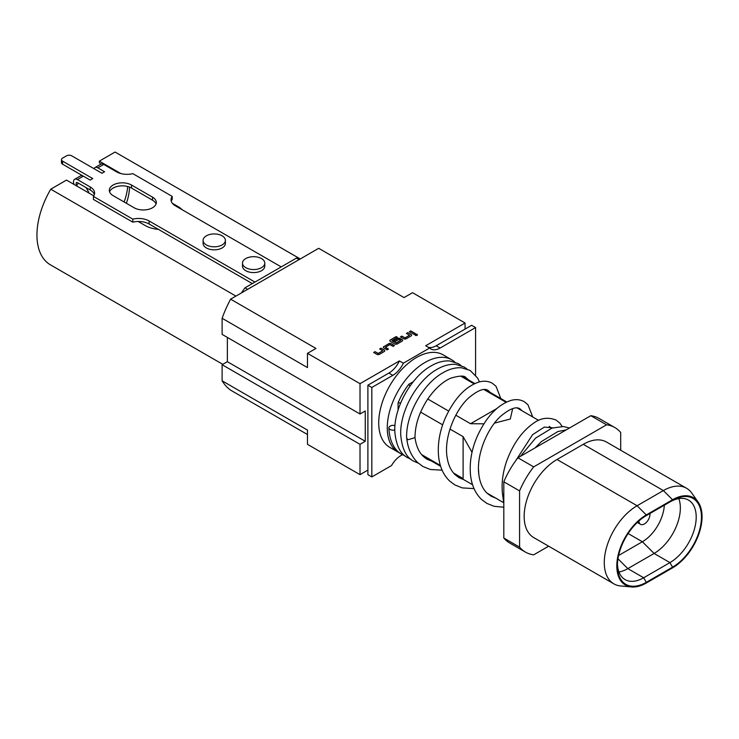 <?xml version="1.0" encoding="UTF-8"?>
<svg xmlns="http://www.w3.org/2000/svg" width="739" height="739" viewBox="0 0 739 739"><rect width="100%" height="100%" fill="white"/><g stroke="black" fill="none" stroke-linecap="round" stroke-linejoin="round"><path stroke-width="1.11" d="M384.779 350.859A1.82 1.053 0 0 0 384.252 350.184L381.019 348.18L379.652 348.984L382.728 350.776L378.248 353.418L375.015 351.672L373.648 352.466L376.872 354.323A1.82 1.053 0 0 0 379.449 354.314L384.262 351.524A1.82 1.053 0 0 0 384.788 350.776A1.82 1.053 0 0 0 384.252 350.037L381.019 348.18M400.714 340.263L396.086 342.951L392.076 340.642L397.508 337.381L396.132 336.587L390.358 339.94A1.82 1.053 0 0 0 389.822 340.679A1.82 1.053 0 0 0 390.368 341.427L394.746 343.94A1.82 1.053 0 0 0 397.314 343.931L402.127 341.141A1.82 1.053 0 0 0 402.653 340.402A1.82 1.053 0 0 0 402.127 339.654L400.187 338.545A1.82 1.053 0 0 0 397.61 338.545L393.665 340.836L395.051 341.63L398.958 339.358L400.714 340.263M402.653 340.476A1.82 1.053 0 0 0 402.127 339.811A1.82 1.053 0 0 0 402.118 339.801L400.187 338.693A1.82 1.053 0 0 0 397.61 338.702L393.804 340.91M411.586 335.284A1.82 1.053 0 0 0 411.06 334.619A1.82 1.053 0 0 0 411.06 334.61L407.826 332.615L406.45 333.409L409.498 335.266L405.055 337.843L401.822 336.097L400.455 336.901L403.679 338.748A1.82 1.053 0 0 0 406.256 338.748L411.069 335.949A1.82 1.053 0 0 0 411.595 335.21A1.82 1.053 0 0 0 411.06 334.462L407.826 332.615M417.396 334.896A1.21 0.702 0 0 0 417.055 334.481A1.21 0.702 0 0 0 415.798 334.314A1.21 0.702 0 0 0 414.995 334.896M417.055 334.324A1.21 0.702 0 0 0 415.734 334.176A1.21 0.702 0 0 0 414.985 334.822A1.21 0.702 0 0 0 415.346 335.312A1.21 0.702 0 0 0 416.657 335.469A1.21 0.702 0 0 0 417.406 334.822A1.21 0.702 0 0 0 417.055 334.324M638.921 520.967A7.796 4.508 120 0 0 640.528 524.311A7.796 4.508 120 0 0 644.426 523.923A7.796 4.508 120 0 0 649.895 513.522M113.122 185.027A12.997 7.51 -0 0 0 109.307 190.329A12.997 7.51 -0 0 0 113.122 195.641L134.128 207.77A12.997 7.51 -0 0 0 148.299 209.396A12.997 7.51 -0 0 0 156.326 202.458A12.997 7.51 -0 0 0 152.52 197.156L131.505 185.027A12.997 7.51 -0 0 0 113.122 185.027M156.058 203.982A12.997 7.51 -0 0 0 152.52 200.186L131.505 188.057A12.997 7.51 -0 0 0 113.122 188.057A12.997 7.51 -0 0 0 109.575 191.844M264.784 263.121L264.784 266.151A11.14 6.429 180 0 1 257.902 272.091A11.14 6.429 180 0 1 245.754 270.696A11.14 6.429 180 0 1 242.494 266.151L242.494 263.121A11.14 6.429 0 0 0 245.754 267.666A11.14 6.429 0 0 0 257.902 269.061A11.14 6.429 0 0 0 264.784 263.121A11.14 6.429 0 0 0 261.514 258.567A11.14 6.429 0 0 0 249.376 257.172A11.14 6.429 0 0 0 242.494 263.121M225.386 240.369L225.386 243.408A11.14 6.429 180 0 1 218.504 249.348A11.14 6.429 180 0 1 206.357 247.953A11.14 6.429 180 0 1 203.096 243.408L203.096 240.369A11.14 6.429 -0 0 0 206.357 244.923A11.14 6.429 -0 0 0 218.504 246.318A11.14 6.429 -0 0 0 225.386 240.369A11.14 6.429 -0 0 0 222.116 235.824A11.14 6.429 -0 0 0 209.978 234.429A11.14 6.429 -0 0 0 203.096 240.369M94.361 194.56A14.854 8.582 -0 0 0 90.25 190.015L77.438 182.616A1.857 1.072 -120 0 0 76.505 182.524A1.857 1.072 -120 0 0 76.126 183.374A1.857 1.072 -120 0 0 76.505 184.676L77.549 186.477M74.02 184.436A5.57 3.215 60 0 1 73.494 181.859A5.57 3.215 60 0 1 74.648 179.309A5.57 3.215 60 0 1 77.438 179.586L83.341 176.178A5.57 3.215 -120 0 0 80.56 175.9L74.648 179.309M400.076 453.173A53.393 30.826 -60 0 1 398.321 452.277A53.393 30.826 -60 0 1 390.137 409.498A53.393 30.826 -60 0 1 425.017 362.443A53.393 30.826 -60 0 1 451.714 359.801A53.393 30.826 -60 0 1 454.725 361.981M451.714 359.801L443.178 354.868A53.393 30.826 120 0 0 416.482 357.51A53.393 30.826 120 0 0 381.601 404.566A53.393 30.826 120 0 0 389.786 447.354L398.321 452.277M455.834 415.216L470.558 423.724L483.869 423.807M494.483 423.124L510.27 419.022L512.681 408.593M427.77 399.014L448.638 411.06M400.732 402.82L398.081 402.977A44.386 25.625 -60 0 1 408.898 384.243L409.877 386.22M472.018 452.296L463.104 436.638L449.996 429.073M442.652 424.833L420.611 412.113M478.844 474.512L478.512 469.607M421.664 454.624L440.37 465.431M453.57 473.052L463.104 478.549L463.104 436.638M394.977 425.627A4.175 2.411 0 0 0 391.023 425.664L389.407 426.597A4.175 2.411 0 0 0 388.88 427.798A4.175 2.411 0 0 0 390.1 429.479A4.175 2.411 0 0 0 394.792 429.969M414.995 437.654L407.919 439.77L406.699 438.061M502.437 493.366A4.175 2.411 0 0 0 502.446 493.486A4.175 2.411 0 0 0 503.656 495.038A4.175 2.411 0 0 0 503.813 495.121M402.496 454.679L400.907 455.593A18.577 10.725 120 0 0 391.531 465.561L371.828 476.932L371.828 387.467L367.893 385.185L388.899 373.056L392.843 375.329L371.828 387.467M475.574 327.562L440.121 348.041A18.577 10.725 -60 0 1 430.837 348.956A18.577 10.725 -60 0 1 429.608 348.032L425.673 345.76L465.071 323.017L465.071 329.086L471.639 325.289L475.574 327.562L475.574 375.098M360.013 383.67L307.479 353.344L307.479 367.579L222.116 318.287L222.116 334.388L360.013 413.997L360.013 383.67L399.411 360.928L403.346 363.2L429.608 348.032M403.346 363.2A18.577 10.725 -60 0 1 392.843 375.329M383.864 346.536A1.82 1.053 0 0 0 383.338 347.275A1.82 1.053 0 0 0 383.874 348.014L387.097 349.87L388.474 349.076L385.425 347.219L389.878 344.633L393.102 346.379L394.478 345.584L391.245 343.737A1.82 1.053 0 0 0 388.677 343.737L383.864 346.683A1.82 1.053 0 0 0 383.338 347.348M413.905 334.296L415.281 333.501L410.764 330.906L409.388 331.709L413.905 334.296M307.479 353.344L315.959 348.448L230.605 299.166L318.694 248.304L404.057 297.586L412.538 292.69L465.071 323.017M371.828 476.932L367.893 474.66L367.893 470.106L360.013 474.66L360.013 444.333L365.26 441.294L365.26 410.967L360.013 413.997M307.479 434.532L230.605 390.146A83.572 48.257 -60 0 1 222.116 380.816L307.479 430.098L307.479 444.333L360.013 474.66M222.116 380.816L222.116 364.715L360.013 444.333M222.116 364.715L227.372 361.685L227.372 337.418M222.116 318.287A83.572 48.257 -60 0 1 230.605 299.166M227.372 361.685L365.26 441.294M465.071 329.086L436.176 345.76A18.577 10.725 -60 0 1 428.297 347.275M399.411 360.928A18.577 10.725 -60 0 1 388.899 373.056M367.893 470.106L367.893 385.185M506.03 402.284L484.036 389.592M474.115 383.864L460.702 376.114M398.081 402.977L398.081 410.071M413.267 381.721L408.898 384.243M669.94 501.947L672.564 500.432A40.857 23.593 -60 0 1 701.459 517.115A40.857 23.593 -60 0 1 672.564 567.155L646.302 582.323A40.857 23.593 -60 0 1 617.407 565.64A40.857 23.593 -60 0 1 646.302 515.6L669.94 501.947A37.144 21.449 120 0 1 688.508 500.109A37.144 21.449 120 0 1 694.207 529.872A37.144 21.449 120 0 1 669.94 562.61L654.089 553.456L627.817 568.624A37.144 21.449 -60 0 1 618.949 571.958M646.302 514.917A41.698 24.073 120 0 0 617.822 556.559A41.698 24.073 120 0 0 631.522 586.951A41.698 24.073 120 0 0 646.302 583.006L672.564 567.848A41.698 24.073 120 0 0 698.115 536.052A41.698 24.073 120 0 0 698.078 502.003A41.698 24.073 120 0 0 672.564 499.749L646.302 514.917L637.11 505.744L663.373 490.576A46.428 26.807 -60 0 1 686.586 488.276A46.428 26.807 -60 0 1 691.778 493.079L698.078 502.003M503.813 481.8L519.572 490.899A63.148 36.46 120 0 1 533.687 466.882L517.928 457.783A63.148 36.46 120 0 0 503.813 481.8L503.813 538.029L519.572 547.128A63.148 36.46 120 0 0 525.429 552.088A63.148 36.46 120 0 0 533.687 554.832L548.652 546.195M503.813 538.029A63.148 36.46 120 0 0 509.67 542.989L525.429 552.088M614.839 427.548L599.08 418.459A63.148 36.46 120 0 0 590.812 415.706L606.571 424.805A63.148 36.46 120 0 1 614.839 427.548A63.148 36.46 120 0 1 620.695 432.518L620.695 450.236M533.687 466.882L606.571 424.805M590.812 415.706L517.928 457.783M519.572 547.128L519.572 490.899M496.7 408.63L470.558 423.724M557.003 459.492A46.428 26.807 120 0 0 526.667 500.405A46.428 26.807 120 0 0 533.78 537.613L613.887 583.865A46.428 26.807 -60 0 1 606.774 546.657A46.428 26.807 -60 0 1 637.11 505.744L557.003 459.492L583.265 444.324L663.373 490.576L672.564 499.749M686.586 488.276L606.479 442.033A46.428 26.807 120 0 0 583.265 444.324M631.522 586.951L620.649 585.962A46.428 26.807 -60 0 1 613.887 583.865M678.808 498.613A37.144 21.449 -60 0 1 654.089 553.456L642.357 541.761L618.598 555.479M664.315 505.199A31.112 17.958 -60 0 1 642.357 541.761L628.113 533.53M617.444 564.069A37.144 21.449 120 0 0 625.102 579.616A37.144 21.449 120 0 0 643.669 577.769L669.94 562.61L672.564 567.155M182.062 209.664A23.214 13.404 -0 0 0 178.127 206.634L172.39 203.317M120.827 173.554L99.331 161.139L115.081 152.049L300.246 258.955M281.217 266.908L175.383 205.811A14.854 8.582 180 0 1 171.032 199.742A14.854 8.582 180 0 1 172.215 196.398L172.215 199.428A14.854 8.582 -0 0 0 171.272 201.257M252.322 283.591L149.121 224.009A14.854 8.582 -0 0 0 138.211 221.497L145.297 225.589A23.214 13.404 -0 0 0 158.423 229.376M138.211 221.497A14.854 8.582 -0 0 0 132.817 222.171L132.817 219.141L93.419 196.398L93.419 199.428L132.817 222.171M235.917 296.099L50.742 189.193L66.501 180.094L93.788 195.853M299.96 259.121A65.004 37.532 120 0 0 296.441 258.114L244.978 287.831A65.004 37.532 120 0 0 241.459 292.893M115.081 152.049A65.004 37.532 -60 0 1 115.413 152.234L300.256 258.946M50.742 265.015A65.004 37.532 -60 0 1 50.409 264.821A65.004 37.532 -60 0 1 50.742 189.193M124.134 201.996A45.005 25.985 120 0 0 127.69 186.533M99.331 161.139L99.331 162.497L100.735 164.252M296.441 258.114L299.073 259.629M247.602 289.346L244.978 287.831M129.519 187.115A41.79 24.128 -60 0 1 126.387 203.299M90.14 180.094L92.763 178.579L62.556 161.139L62.556 164.169L90.14 180.094M62.556 164.169A3.713 2.143 180 0 1 61.466 162.654L61.466 159.624A3.713 2.143 -0 0 1 62.556 158.109L66.501 155.837A3.713 2.143 -0 0 1 71.748 155.837L101.954 173.268L104.578 171.753L97.788 167.836L103.7 164.418L116.513 171.817A14.854 8.582 180 0 0 132.817 173.647L172.215 196.398M88.283 192.667L88.819 192.352L86.084 187.614M61.466 159.624A3.713 2.143 -0 0 0 62.556 161.139M90.25 190.015L90.25 186.985L77.438 179.586M90.25 186.985A14.854 8.582 180 0 1 94.601 193.045A14.854 8.582 180 0 1 93.419 196.398M132.817 219.141A14.854 8.582 180 0 1 149.121 220.97L149.121 224.009M254.946 282.076L149.121 220.97M94.075 168.723A5.57 3.215 60 0 1 95.008 167.559A5.57 3.215 60 0 1 97.788 167.836M103.7 164.418A5.57 3.215 -120 0 0 100.91 164.15L95.008 167.559M415.152 333.575L410.764 330.906M410.764 331.063L409.517 331.783M409.498 335.312L405.055 337.991L401.822 336.097M401.822 336.245L400.584 336.975M407.826 332.762L406.589 333.483M397.379 337.455L396.132 336.587M396.132 336.735L390.358 340.088A1.82 1.053 0 0 0 389.832 340.753M400.714 340.411L396.27 343.099L392.076 340.799M394.349 345.658L391.245 343.884A1.82 1.053 0 0 0 388.677 343.884L383.864 346.683M388.344 349.15L385.435 347.478M382.691 350.877L378.248 353.565L375.015 351.672M375.015 351.819L373.777 352.54M381.019 348.337L379.781 349.057M436.176 345.76L440.121 348.041M646.302 582.323L643.669 577.769L627.817 568.624L617.97 558.786M178.127 206.634L178.127 207.391M76.505 184.676L78.75 183.374M152.52 200.186L152.52 197.156M131.505 188.057L131.505 185.027M423.096 456.185L440.647 466.318M455.012 474.614L472.563 484.747M486.918 493.033L503.573 502.649M388.88 427.798C389.416 443.16 396.076 451.363 401.905 454.356L405 455.834M461.071 365.556L458.263 363.579L449.792 360.965C443.825 360.53 437.682 362.128 431.373 365.759C411.392 376.631 393.804 407.706 394.802 431.345C396.03 445.414 400.372 454.226 407.836 457.774L410.93 459.252M466.993 368.973L464.184 366.997L455.714 364.382C449.746 363.957 443.612 365.546 437.294 369.177C417.313 380.049 399.725 411.124 400.723 434.763C401.951 448.832 406.293 457.644 413.757 461.191L418.357 463.187M479.445 381.897L477.588 378.008L470.115 370.424L461.635 367.81C455.667 367.375 449.534 368.973 443.215 372.595C423.271 383.449 405.702 414.431 406.644 438.061L406.644 438.061M468.868 380.105L465.93 377.657C464.508 375.394 459.325 375.606 450.384 378.303C442.245 382.072 434.671 389.037 427.641 399.199C419.179 412.27 414.967 425.211 415.004 437.996M502.437 493.421L503.813 503.592M535.184 447.825L541.438 441.562L557.936 431.502L566.259 429.876M520.45 456.332L535.516 438.144L552.015 428.084L563.404 426.532L569.51 428.001M515.61 460.887L532.607 434.643L544.32 427.105L552.726 427.844M495.684 498.095L490.964 496.118L487.066 493.172C482.687 488.941 479.953 482.798 478.872 474.752C476.036 455.353 487.038 428.611 500.58 416.334C509.762 408.667 516.256 406.191 520.044 408.898L522.205 410.893M463.769 479.666L459.048 477.699L455.15 474.752C450.772 470.521 448.037 464.378 446.956 456.332C444.121 436.925 455.122 410.182 468.665 397.905C477.847 390.247 484.341 387.763 488.128 390.478L490.29 392.474M431.853 461.247L427.142 459.27C420.565 455.436 416.528 448.314 415.05 437.894M502.446 493.486C501.375 482.743 502.889 471.658 506.991 460.231C513.309 443.622 522.02 431.391 533.133 423.53C540.283 417.997 547.95 416.851 556.134 420.085L559.839 423.124L562.13 426.458M503.813 507.213L494.142 506.326L486.789 503.361L481.643 499.546C475.362 493.495 471.658 485.311 470.521 475.011C469.357 462.586 471.5 449.922 476.951 437.026C485.902 417.323 497.125 405.157 510.631 400.52C515.628 399.06 520.154 399.448 524.219 401.665L527.932 404.704L532.717 416.962M474.032 488.608L462.226 487.897L454.873 484.932L449.728 481.117C443.446 475.066 439.742 466.891 438.615 456.582C437.442 444.157 439.585 431.493 445.044 418.597C453.986 398.903 465.21 386.728 478.724 382.091C483.712 380.64 488.248 381.019 492.313 383.236L496.017 386.275L500.802 398.543M442.125 470.189L430.32 469.477L422.957 466.512L417.821 462.697C411.549 456.656 407.845 448.49 406.709 438.209M462.337 376.327L474.817 383.532M485.347 389.619L506.723 401.961M517.263 408.039L538.639 420.38M549.169 426.468L551.987 428.093M222.781 364.336L50.409 264.821M637.304 522.445L640.528 524.311"/></g></svg>
